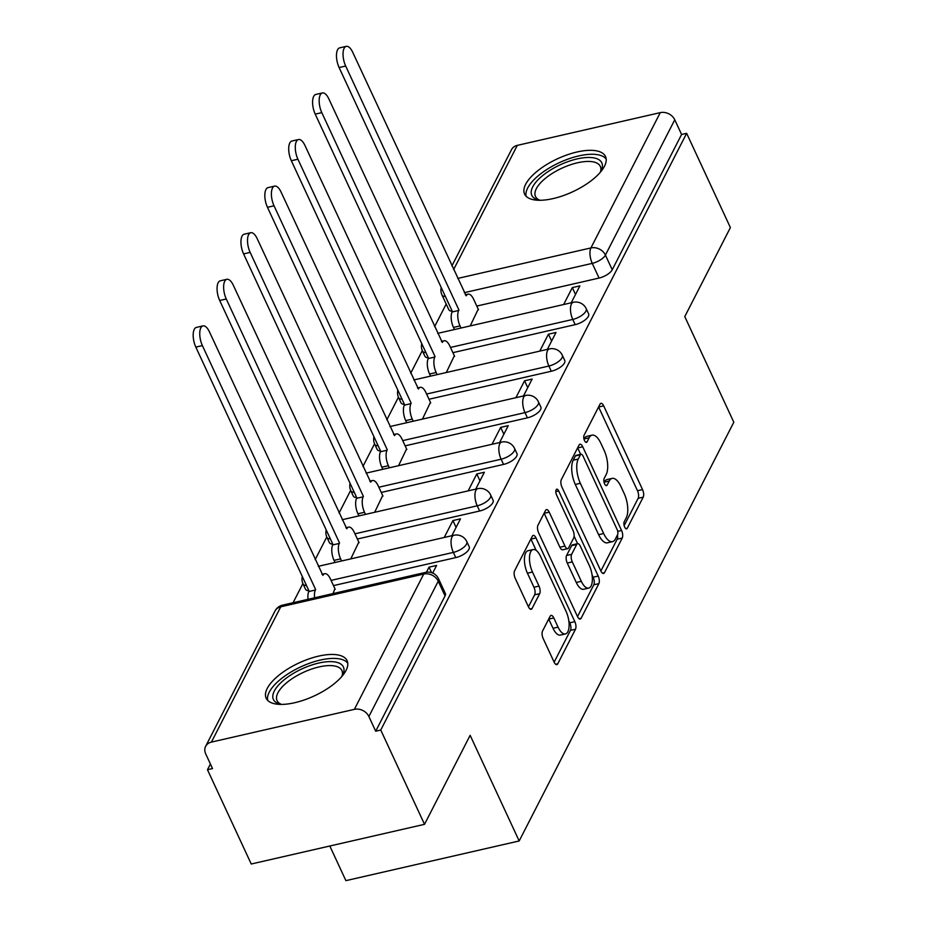 <?xml version="1.0" encoding="UTF-8"?>
<svg xmlns="http://www.w3.org/2000/svg" width="927" height="927" viewBox="0 0 927 927"><rect width="100%" height="100%" fill="white"/><g stroke="black" fill="none" stroke-linecap="round" stroke-linejoin="round"><path stroke-width="1.39" d="M624.671 527.104A3.928 1.657 77.1 0 0 626.594 528.877A3.928 1.657 77.1 0 0 627.231 528.309L643.199 497.162A5.608 2.375 77.1 0 0 642.538 489.572L603.686 405.875A5.608 2.375 77.1 0 0 600.928 403.338A5.608 2.375 77.1 0 0 600.024 404.16L584.056 435.308A3.928 1.657 77.1 0 0 584.52 440.615A3.928 1.657 77.1 0 0 586.443 442.388A3.928 1.657 77.1 0 0 587.081 441.82L589.143 437.787A17.961 7.59 77.1 0 1 592.04 435.157A17.961 7.59 77.1 0 1 600.858 443.28L604.103 450.255A17.961 7.59 77.1 0 1 606.2 474.52L604.137 478.552A3.928 1.657 77.1 0 0 604.589 483.859A3.928 1.657 77.1 0 0 606.525 485.632A3.928 1.657 77.1 0 0 607.15 485.064L609.224 481.032A17.961 7.59 77.1 0 1 612.121 478.402A17.961 7.59 77.1 0 1 620.939 486.524L624.172 493.5A17.961 7.59 77.1 0 1 626.27 517.764L624.207 521.797A3.928 1.657 77.1 0 0 624.671 527.104M604.462 166.269A44.6 18.169 -24.9 0 0 605.505 156.512A44.6 18.169 -24.9 0 0 567.266 154.821A44.6 18.169 -24.9 0 0 525.644 184.322A44.6 18.169 -24.9 0 0 524.589 194.079A44.6 18.169 -24.9 0 0 562.84 195.771A44.6 18.169 -24.9 0 0 604.462 166.269M346.038 670.406A44.6 18.169 -24.9 0 0 347.092 660.65A44.6 18.169 -24.9 0 0 308.842 658.958A44.6 18.169 -24.9 0 0 267.219 688.46A44.6 18.169 -24.9 0 0 266.176 698.216A44.6 18.169 -24.9 0 0 304.415 699.908A44.6 18.169 -24.9 0 0 346.038 670.406M542.55 631.032A5.608 2.375 77.1 0 0 543.199 638.61L554.103 662.098A5.608 2.375 77.1 0 0 556.86 664.636A5.608 2.375 77.1 0 0 557.764 663.813L575.493 629.224A5.608 2.375 77.1 0 0 574.844 621.646L535.991 537.938A5.608 2.375 77.1 0 0 533.234 535.4A5.608 2.375 77.1 0 0 532.33 536.223L514.589 570.812A5.608 2.375 77.1 0 0 515.25 578.402L528.413 606.768A5.608 2.375 77.1 0 0 531.171 609.306A5.608 2.375 77.1 0 0 532.075 608.483L539.665 593.674A5.608 2.375 77.1 0 0 539.016 586.096L532.48 572.029A15.017 6.35 77.1 0 1 533.152 549.549A15.017 6.35 77.1 0 1 540.522 556.351L566.096 611.449A15.017 6.35 77.1 0 1 565.435 633.929A15.017 6.35 77.1 0 1 558.066 627.127L553.801 617.95A5.608 2.375 77.1 0 0 551.044 615.412A5.608 2.375 77.1 0 0 550.14 616.235L542.55 631.032M686.64 133.314L730.395 227.59L684.775 316.594L733.813 422.237L519.178 840.963L470.14 735.32L424.52 824.323L380.754 730.047L686.64 133.314L681.588 134.473L674.763 119.792L605.412 255.087A11.437 4.658 155.1 0 1 592.249 263.372L464.3 292.677M600.835 570.928A5.608 2.375 77.1 0 0 603.593 573.465A5.608 2.375 77.1 0 0 604.497 572.643L622.226 538.054A5.608 2.375 77.1 0 0 621.577 530.476L582.724 446.768A5.608 2.375 77.1 0 0 579.966 444.23A5.608 2.375 77.1 0 0 579.062 445.053L561.333 479.641A5.608 2.375 77.1 0 0 561.982 487.231L600.835 570.928M598.865 583.639L581.136 618.228A5.608 2.375 77.1 0 1 580.221 619.051A5.608 2.375 77.1 0 1 577.475 616.513L538.622 532.816A5.608 2.375 77.1 0 1 537.961 525.227L545.551 510.429A5.608 2.375 77.1 0 1 546.455 509.607A5.608 2.375 77.1 0 1 549.213 512.144L564.972 546.084A5.608 2.375 77.1 0 0 567.73 548.633A5.608 2.375 77.1 0 0 568.633 547.811L573.662 537.984A5.608 2.375 77.1 0 0 573.013 530.406L556.606 495.064A3.928 1.657 77.1 0 1 556.779 489.178A3.928 1.657 77.1 0 1 558.703 490.962L598.205 576.061A5.608 2.375 77.1 0 1 598.865 583.639L593.813 584.798L577.509 616.594M424.52 824.323L251.24 864.01L207.474 769.734L210.406 764.01M446.188 304.044L434.578 326.686M422.306 350.626L410.696 373.28M398.425 397.219L386.814 419.873M374.543 443.813L362.932 466.466M350.661 490.395L339.05 513.048M326.779 536.988L315.168 559.641M302.897 583.581L293.071 602.735M329.815 846.015L345.898 880.65L519.178 840.963M380.754 730.047L375.702 731.206L368.888 716.513A11.437 9.258 -152.9 0 0 354.381 709.352L211.414 742.098A11.437 9.258 -152.9 0 0 205.632 746.362A11.437 9.258 -152.9 0 0 205.713 753.894L212.526 768.576L207.474 769.734M681.588 134.473L612.237 269.769A11.437 4.658 155.1 0 1 599.074 278.054L476.791 306.061M451.889 265.945L511.519 149.629A11.437 9.258 27.1 0 1 517.301 145.377L660.267 112.63A11.437 9.258 27.1 0 1 674.763 119.792M547.347 349.375L556.015 332.469L548.436 334.207L551.623 341.043M446.316 372.515L454.346 355.748M523.465 395.968L532.133 379.062L524.555 380.788L527.741 387.637M422.434 419.108L430.464 402.341M499.583 442.561L508.251 425.644L500.673 427.382L503.859 434.23M398.552 465.702L406.582 448.935M475.702 489.143L484.369 472.237L476.791 473.975L479.966 480.823M374.659 512.295L382.7 495.528M451.82 535.736L460.487 518.83L452.909 520.568L456.084 527.417M350.777 558.877L358.807 542.121M432.7 573.048L436.605 565.424L429.027 567.162L431.565 572.631M332.99 593.593L334.925 588.703M455.771 557.602L453.349 552.399A11.437 4.658 155.1 0 0 466.791 541.6L469.213 546.814A11.437 4.658 -24.9 0 1 455.771 557.602L333.488 585.609M479.653 511.009L477.231 505.806A11.437 4.658 155.1 0 0 490.673 495.018L493.094 500.221A11.437 4.658 -24.9 0 1 479.653 511.009L357.37 539.016M503.535 464.427L501.125 459.213A11.437 4.658 155.1 0 0 514.555 448.425L516.976 453.639A11.437 4.658 -24.9 0 1 503.535 464.427L381.252 492.434M527.417 417.834L525.006 412.619A11.437 4.658 155.1 0 0 538.436 401.831L540.858 407.046A11.437 4.658 -24.9 0 1 527.417 417.834L405.145 445.841M551.298 371.24L548.888 366.026A11.437 4.658 155.1 0 0 562.318 355.238L564.74 360.452A11.437 4.658 -24.9 0 1 551.298 371.24L429.027 399.247M575.18 324.647L572.77 319.433A11.437 4.658 155.1 0 0 586.2 308.645L588.622 313.859A11.437 4.658 -24.9 0 1 575.18 324.647L452.909 352.654M571.229 302.781L579.896 285.875L572.318 287.613L575.505 294.462M470.198 325.922L478.228 309.166M572.318 287.613L563.651 304.519M306.513 585.563A11.437 4.658 155.1 0 1 303.071 583.975L305.493 589.19A11.437 4.658 -24.9 0 0 308.934 590.777M330.394 538.969A11.437 4.658 155.1 0 1 326.953 537.393L329.375 542.596A11.437 4.658 -24.9 0 0 332.816 544.184M354.276 492.376A11.437 4.658 155.1 0 1 350.835 490.8L353.257 496.015A11.437 4.658 -24.9 0 0 356.698 497.59M378.158 445.794A11.437 4.658 155.1 0 1 374.717 444.207L377.138 449.421A11.437 4.658 -24.9 0 0 380.58 450.997M402.04 399.201A11.437 4.658 155.1 0 1 398.598 397.613L401.02 402.828A11.437 4.658 -24.9 0 0 404.462 404.404M425.922 352.608A11.437 4.658 155.1 0 1 422.48 351.02L424.902 356.235A11.437 4.658 -24.9 0 0 428.344 357.822M375.702 731.206L445.053 595.91A11.437 4.658 -24.9 0 0 445.331 593.407L438.506 578.726A11.437 4.658 155.1 0 1 438.239 581.217L368.888 716.513M445.412 296.536A11.437 4.658 155.1 0 1 441.97 294.96L448.784 309.641A11.437 4.658 -24.9 0 0 452.225 311.229M548.436 334.207L539.769 351.113M524.555 380.788L515.887 397.706M500.673 427.382L492.005 444.288M476.791 473.975L468.123 490.881M452.909 520.568L444.242 537.475M429.027 567.162L426.432 572.226M612.121 478.402L607.069 479.56A17.961 7.59 77.1 0 0 604.172 482.191L609.224 481.032M592.04 435.157L586.988 436.316A17.961 7.59 77.1 0 0 584.091 438.946L589.143 437.787M624.149 525.621L638.147 498.32A5.608 2.375 77.1 0 0 637.486 490.731L598.633 407.034A5.608 2.375 77.1 0 0 598.599 406.953M580.638 454.311L577.672 447.926A5.608 2.375 77.1 0 0 577.625 447.845M600.881 571.009L617.173 539.213A5.608 2.375 77.1 0 0 617.498 534.879M617.556 534.763A3.928 1.657 77.1 0 0 617.092 529.456L582.99 455.991A3.928 1.657 77.1 0 0 581.067 454.207A3.928 1.657 77.1 0 0 580.429 454.786L578.251 459.039A17.961 7.59 77.1 0 0 580.348 483.303L603.662 533.523A17.961 7.59 77.1 0 0 612.48 541.646A17.961 7.59 77.1 0 0 615.377 539.016L617.556 534.763M581.067 454.207L576.015 455.366A3.928 1.657 77.1 0 0 575.377 455.945L580.429 454.786M612.48 541.646L607.428 542.805A17.961 7.59 77.1 0 1 598.61 534.682L575.296 484.45A17.961 7.59 77.1 0 1 573.199 460.198L575.377 455.945M567.73 548.633L562.677 549.792A5.608 2.375 77.1 0 1 559.92 547.243L544.161 513.303A5.608 2.375 77.1 0 0 544.114 513.222M574.114 536.177L577.591 543.674A5.608 2.375 77.1 0 0 576.687 544.497L571.646 554.323A5.608 2.375 77.1 0 0 572.307 561.901L581.322 581.31A15.017 6.35 77.1 0 0 588.691 588.112A15.017 6.35 77.1 0 0 589.363 565.632L580.348 546.212A5.608 2.375 77.1 0 0 577.591 543.674L572.538 544.833A5.608 2.375 77.1 0 0 571.635 545.655L576.687 544.497M592.04 574.81L593.153 577.22L598.205 576.061M571.635 545.655L566.606 555.47A5.608 2.375 77.1 0 0 567.254 563.06L576.27 582.469A15.017 6.35 77.1 0 0 583.639 589.271L588.691 588.112M593.813 584.798A5.608 2.375 77.1 0 0 593.153 577.22M565.435 633.929L560.383 635.088A15.017 6.35 77.1 0 1 553.013 628.286L548.749 619.109A5.608 2.375 77.1 0 0 548.703 619.016M533.152 549.549L528.1 550.708A15.017 6.35 77.1 0 0 527.428 573.187L532.48 572.029M528.46 606.849L534.612 594.833A5.608 2.375 77.1 0 0 533.964 587.255L527.428 573.187M536.177 550.395L530.939 539.097A5.608 2.375 77.1 0 0 530.893 539.016M554.137 662.179L570.441 630.383A5.608 2.375 77.1 0 0 569.792 622.805L568.784 620.638M454.45 329.525L453.465 327.416A11.437 4.832 -102.9 0 1 452.133 311.97L458.703 310.464A11.437 4.832 77.1 0 0 460.035 325.91L461.02 328.031M478.494 309.734L473.662 299.328A11.437 4.832 77.1 0 0 468.042 294.16A11.437 4.832 77.1 0 0 466.2 295.829L352.723 52.306A13.152 5.562 77.1 0 0 346.269 46.35A13.152 5.562 77.1 0 0 345.678 66.037L458.935 310.012M452.364 311.518L339.108 67.544A13.152 5.562 -102.9 0 1 339.699 47.856L346.269 46.35M430.568 376.119L429.583 374.01A11.437 4.832 -102.9 0 1 428.251 358.564L434.821 357.057A11.437 4.832 77.1 0 0 436.153 372.503L437.138 374.612M454.612 356.327L449.78 345.922A11.437 4.832 77.1 0 0 444.16 340.754A11.437 4.832 77.1 0 0 442.318 342.422L328.842 98.888A13.152 5.562 77.1 0 0 322.387 92.943A13.152 5.562 77.1 0 0 321.796 112.63L435.053 356.605M428.483 358.112L315.226 114.137A13.152 5.562 -102.9 0 1 315.817 94.45L322.387 92.943M406.686 422.712L405.702 420.603A11.437 4.832 -102.9 0 1 404.369 405.157L410.939 403.651A11.437 4.832 77.1 0 0 412.272 419.097L413.257 421.206M430.731 402.921L425.899 392.515A11.437 4.832 77.1 0 0 420.279 387.335A11.437 4.832 77.1 0 0 418.436 389.016L304.96 145.481A13.152 5.562 77.1 0 0 298.506 139.537A13.152 5.562 77.1 0 0 297.915 159.224L411.171 403.199M404.601 404.705L291.345 160.73A13.152 5.562 -102.9 0 1 291.935 141.031L298.506 139.537M539.746 200.278A38.598 15.724 155.1 0 1 538.425 199.989A38.598 15.724 155.1 0 1 543.825 174.658A38.598 15.724 155.1 0 1 592.817 157.717A38.598 15.724 155.1 0 1 601.102 170.892A38.598 15.724 155.1 0 1 600.476 172.086M600.337 172.248A35.736 14.554 -24.9 0 0 600.325 166.408A35.736 14.554 -24.9 0 0 591.982 161.669A35.736 14.554 -24.9 0 0 552.967 172.978A35.736 14.554 -24.9 0 0 535.493 196.501A35.736 14.554 -24.9 0 0 539.954 200.278M606.188 159.062A44.322 18.042 -24.9 0 0 596.664 154.554A44.322 18.042 -24.9 0 0 549.908 167.602A44.322 18.042 -24.9 0 0 526.096 196.234M281.321 704.416A38.598 15.724 155.1 0 1 280 704.126A38.598 15.724 155.1 0 1 285.412 678.807A38.598 15.724 155.1 0 1 334.392 661.866A38.598 15.724 155.1 0 1 342.677 675.03A38.598 15.724 155.1 0 1 342.051 676.223M341.912 676.386A35.736 14.554 -24.9 0 0 341.912 670.545A35.736 14.554 -24.9 0 0 333.558 665.818A35.736 14.554 -24.9 0 0 294.554 677.116A35.736 14.554 -24.9 0 0 277.069 700.638A35.736 14.554 -24.9 0 0 281.53 704.416M347.764 663.199A44.322 18.042 -24.9 0 0 338.239 658.691A44.322 18.042 -24.9 0 0 291.484 671.739A44.322 18.042 -24.9 0 0 267.683 700.372M382.805 469.305L381.82 467.185A11.437 4.832 -102.9 0 1 380.487 451.739L387.057 450.244A11.437 4.832 77.1 0 0 388.39 465.69L389.375 467.799M406.849 449.514L402.017 439.108A11.437 4.832 77.1 0 0 396.397 433.929A11.437 4.832 77.1 0 0 394.554 435.609L281.078 192.074A13.152 5.562 77.1 0 0 274.612 186.118A13.152 5.562 77.1 0 0 274.033 205.817L387.277 449.792M380.719 451.298L267.463 207.312A13.152 5.562 -102.9 0 1 268.054 187.625L274.612 186.118M358.923 515.899L357.938 513.778A11.437 4.832 -102.9 0 1 356.605 498.332L363.175 496.826A11.437 4.832 77.1 0 0 364.508 512.272L365.493 514.392M382.967 496.107L378.135 485.702A11.437 4.832 77.1 0 0 372.515 480.522A11.437 4.832 77.1 0 0 370.673 482.191L257.196 238.668A13.152 5.562 77.1 0 0 250.73 232.712A13.152 5.562 77.1 0 0 250.151 252.399L363.396 496.385M356.837 497.88L243.581 253.905A13.152 5.562 -102.9 0 1 244.172 234.218L250.73 232.712M335.041 562.492L334.056 560.371A11.437 4.832 -102.9 0 1 332.723 544.925L339.294 543.419A11.437 4.832 77.1 0 0 340.626 558.865L341.611 560.986M359.085 542.689L354.253 532.283A11.437 4.832 77.1 0 0 348.633 527.115A11.437 4.832 77.1 0 0 346.791 528.784L233.314 285.261A13.152 5.562 77.1 0 0 226.848 279.305A13.152 5.562 77.1 0 0 226.269 298.992L339.514 542.967M332.955 544.473L219.699 300.499A13.152 5.562 -102.9 0 1 220.29 280.811L226.848 279.305M308.042 599.306A11.437 4.832 -102.9 0 1 308.842 591.519L315.4 590.012A11.437 4.832 77.1 0 0 314.612 597.799M335.192 589.282L330.371 578.877A11.437 4.832 77.1 0 0 324.751 573.709A11.437 4.832 77.1 0 0 322.909 575.377L209.432 331.843A13.152 5.562 77.1 0 0 202.967 325.898A13.152 5.562 77.1 0 0 202.387 345.586L315.632 589.56M309.062 591.067L195.817 347.092A13.152 5.562 -102.9 0 1 196.397 327.405L202.967 325.898M625.771 528.645L627.231 528.309M585.621 442.144L587.081 441.82M605.702 485.389L607.15 485.064M354.381 709.352L423.732 574.056L280.765 606.803L211.414 742.098M599.074 278.054L592.249 263.372A11.437 4.832 77.1 0 1 590.916 247.926L660.267 112.63M457.695 278.436L590.916 247.926A11.437 9.258 27.1 0 1 605.412 255.087L612.237 269.769M517.301 145.377L453.604 269.63M466.791 541.6A11.437 11.437 0 0 0 453.859 535.273A11.437 4.832 -102.9 0 0 452.017 536.942A11.437 4.832 -102.9 0 0 453.349 552.399L331.078 580.395M490.673 495.018A11.437 11.437 0 0 0 477.741 488.68A11.437 4.832 -102.9 0 0 475.899 490.36A11.437 4.832 -102.9 0 0 477.231 505.806L354.96 533.813M514.555 448.425A11.437 11.437 0 0 0 501.623 442.086A11.437 4.832 -102.9 0 0 499.78 443.766A11.437 4.832 -102.9 0 0 501.125 459.213L378.842 487.22M538.436 401.831A11.437 11.437 0 0 0 525.505 395.493A11.437 4.832 -102.9 0 0 523.662 397.173A11.437 4.832 -102.9 0 0 525.006 412.619L402.724 440.626M562.318 355.238A11.437 11.437 0 0 0 549.398 348.911A11.437 4.832 -102.9 0 0 547.544 350.58A11.437 4.832 -102.9 0 0 548.888 366.026L426.605 394.033M586.2 308.645A11.437 11.437 0 0 0 573.28 302.318A11.437 4.832 -102.9 0 0 571.426 303.986A11.437 4.832 -102.9 0 0 572.77 319.433L450.487 347.44M445.053 595.91L438.239 581.217A11.437 9.258 27.1 0 0 423.732 574.056A11.437 4.832 -102.9 0 1 425.586 572.388L282.608 605.134A11.437 11.437 0 0 0 274.983 611.067L205.632 746.362M274.983 611.067A11.437 9.258 -152.9 0 1 280.765 606.803A11.437 4.832 -102.9 0 1 282.608 605.134M598.633 407.034L603.686 405.875M637.486 490.731L642.538 489.572M638.147 498.32L643.199 497.162M577.672 447.926L582.724 446.768M617.706 531.356L621.577 530.476M617.173 539.213L622.226 538.054M602.423 573.118L604.497 572.643M573.199 460.198L578.251 459.039M575.296 484.45L580.348 483.303M598.61 534.682L603.662 533.523M579.051 618.703L581.136 618.228M544.161 513.303L549.213 512.144M559.92 547.243L564.972 546.084M555.818 491.623L558.703 490.962M576.27 582.469L581.322 581.31M566.606 555.47L571.646 554.323M567.254 563.06L572.307 561.901M548.749 619.109L553.801 617.95M553.013 628.286L558.066 627.127M533.964 587.255L539.016 586.096M534.612 594.833L539.665 593.674M530.001 608.958L532.075 608.483M530.939 539.097L535.991 537.938M569.792 622.805L574.844 621.646M570.441 630.383L575.493 629.224M555.69 664.288L557.764 663.813M452.133 311.97L458.703 310.464M453.465 327.416L460.035 325.91M339.108 67.544L345.678 66.037M428.251 358.564L434.821 357.057M429.583 374.01L436.153 372.503M315.226 114.137L321.796 112.63M404.369 405.157L410.939 403.651M405.702 420.603L412.272 419.097M291.345 160.73L297.915 159.224M380.487 451.739L387.057 450.244M381.82 467.185L388.39 465.69M267.463 207.312L274.033 205.817M356.605 498.332L363.175 496.826M357.938 513.778L364.508 512.272M243.581 253.905L250.151 252.399M332.723 544.925L339.294 543.419M334.056 560.371L340.626 558.865M219.699 300.499L226.269 298.992M308.842 591.519L315.4 590.012M195.817 347.092L202.387 345.586M421.727 343.569A11.437 11.437 0 0 0 422.48 351.02M437.683 333.372L573.28 302.318M397.845 390.163A11.437 11.437 0 0 0 398.598 397.613M413.801 379.966L549.398 348.911M373.963 436.756A11.437 11.437 0 0 0 374.717 444.207M389.919 426.559L525.505 395.493M350.082 483.338A11.437 11.437 0 0 0 350.835 490.8M366.038 473.141L501.623 442.086M326.2 529.931A11.437 11.437 0 0 0 326.953 537.393M342.156 519.734L477.741 488.68M302.318 576.524A11.437 11.437 0 0 0 303.071 583.975M318.274 566.327L453.859 535.273M438.506 578.726A11.437 11.437 0 0 0 425.586 572.388M441.217 287.509A11.437 11.437 0 0 0 441.97 294.96M465.284 294.786L468.042 294.16M441.403 341.379L444.16 340.754M417.521 387.973L420.279 387.335M393.639 434.566L396.397 433.929M369.757 481.159L372.515 480.522M345.864 527.741L348.633 527.115M321.982 574.334L324.751 573.709"/></g></svg>
